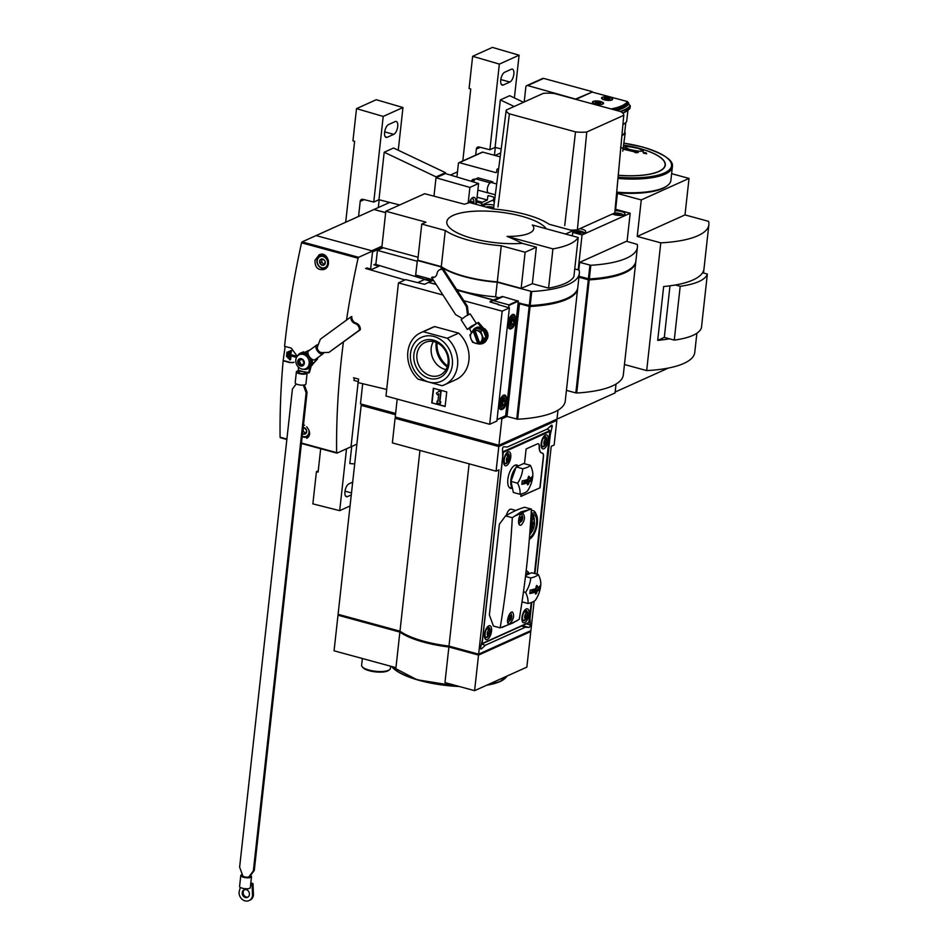<?xml version="1.0" encoding="UTF-8"?>
<svg xmlns="http://www.w3.org/2000/svg" width="948" height="948" viewBox="0 0 948 948"><rect width="100%" height="100%" fill="white"/><g stroke="black" fill="none" stroke-linecap="round" stroke-linejoin="round"><path stroke-width="1.42" d="M339.301 614.624L337.998 615.216L399.878 632.079A59.558 18.154 6.3 0 0 448.89 646.998L444.956 682.584L474.604 690.665L526.863 667.119L530.785 631.534L529.588 631.214M399.878 632.079L395.956 667.665L334.063 650.802L337.998 615.216M441.021 269.185L441.258 266.981A58.788 17.929 6.3 0 0 497.238 282.243L495.626 296.843L498.399 297.601M518.141 302.981L530.181 305.552A86.742 26.449 6.3 0 0 577.806 287.422L579.358 273.38A86.742 26.449 6.3 0 0 579.086 270.168L574.749 268.829M497.238 282.243L531.733 291.498A86.742 26.449 6.3 0 0 579.358 273.38M516.731 419.135L529.185 306.37L519.457 303.716L507.002 416.48L517.632 419.229A86.742 26.449 6.3 0 0 565.245 401.111L577.699 288.334A86.742 26.449 6.3 0 0 577.735 287.884M529.185 306.37L530.074 306.465A86.742 26.449 6.3 0 0 577.699 288.334M381.973 246.184L371.794 250.77L316.087 235.578L373.962 209.508L385.67 212.696M343.401 342.086A443.356 193.759 105.2 0 0 336.623 452.611L337.002 453.097L351.009 446.792L358.214 381.582L351.009 446.792L356.886 444.15M372.623 250.995L358.617 257.299L302.08 241.894L316.087 235.578L372.623 250.995L370.632 269.042L372.528 251.907L382.317 247.487M397.2 399.084L395.221 416.99L498.932 445.264L501.859 418.803L506.813 416.563L519.492 303.348M415.449 276.555L417.393 260.475L441.258 266.981M362.693 383.691L360.465 403.86L395.612 413.447M383.276 247.76L377.411 250.402L417.227 261.245L415.686 275.121M377.411 250.402L375.858 264.433M532.349 283.689L521.151 288.382L525.133 252.251L536.378 247.191L532.349 283.689L548.596 288.121A79.028 24.091 6.3 0 0 573.884 276.721L578.209 237.486L532.349 224.984A36.522 11.139 6.3 0 1 529.162 233.267A36.522 11.139 6.3 0 1 507.062 236.384L552.921 248.886A79.028 24.091 6.3 0 0 578.209 237.486M498.932 445.264L556.997 419.099L557.981 410.2L556.997 419.099L615.062 392.946L616.046 384.047L615.157 392.034L668.376 368.061M519.99 302.922L519.457 303.716M415.591 275.157L426.967 278.262L426.162 279.98M500.189 418.352L501.859 418.803M463.833 300.706L502.167 311.157L509.384 307.91L496.894 421.042L489.678 424.289L385.966 396.015L398.456 282.883L405.673 279.636L424.562 284.305L428.697 282.326L436.08 284.329M493.244 299.923L456.936 290.017M415.781 275.074L433.153 279.814M495.626 296.843A58.788 17.929 -173.7 0 1 456.533 289.389M572.331 235.886L572.9 230.731L549.034 224.226A58.788 17.929 6.3 0 0 493.055 208.975L469.521 202.552L464.473 204.223L424.692 193.724L385.824 211.226L425.972 222.176L421.765 224.072L445.287 230.494A58.788 17.929 6.3 0 0 501.267 245.745L525.133 252.251M418.104 257.252L381.843 247.357L385.824 211.226M445.287 230.494L441.306 266.625L417.772 260.202L421.765 224.072M441.306 266.625A58.788 17.929 6.3 0 0 497.285 281.876L501.267 245.745M497.285 281.876L521.151 288.382M546.273 228.788A50.671 15.452 6.3 0 0 481.086 211.025A50.671 15.452 6.3 0 0 451.212 229.132A50.671 15.452 6.3 0 0 522.253 243.34L536.378 247.191M572.9 230.731L565.565 234.038M519.303 303.431L518.129 303.111M428.697 282.326L433.011 280.383L426.316 278.558M522.253 243.34A216.263 183 -114.3 0 0 507.062 236.384M505.154 416.113L506.813 416.563M548.596 288.121L552.921 248.886M447.527 365.952A23.25 19.671 65.7 0 1 437.099 342.809M396.572 417.357L396.477 418.246L498.518 446.058L555.528 419.763M362.657 404.464L362.563 405.341L395.517 414.323M362.634 404.701L361.164 405.365L395.47 414.714M395.079 418.269L392.365 442.906L496.077 471.18L498.79 446.544L395.079 418.269L396.548 417.606M498.79 446.544L556.855 420.379L555.504 420.011M498.518 446.058L498.612 445.181M419.94 450.419L399.985 631.167A59.558 18.154 6.3 0 0 448.985 646.086L478.633 654.167L530.892 630.621L534.139 601.222M469.118 463.821L448.985 646.086M537.113 574.192L551.238 446.318L554.142 445.015L556.855 420.379M496.077 471.18L498.98 469.864L478.633 654.167M534.956 573.599L550.302 434.646L552.103 426.92A1.73 0.758 105.2 0 0 551.795 425.178A1.73 0.758 105.2 0 0 551.298 425.368L547.34 429.006L507.299 447.041L503.779 446.781A1.73 0.758 105.2 0 0 502.523 449.257L502.724 456.083L482.461 639.568L480.66 647.306A1.73 0.758 105.2 0 0 480.968 649.036A1.73 0.758 105.2 0 0 481.466 648.847L485.423 645.209L525.465 627.173L528.984 627.446A1.73 0.758 105.2 0 0 530.24 624.969L530.039 618.132L531.781 602.371M361.164 405.365L338.092 614.304L399.985 631.167M479.818 653.634L528.036 631.913M404.049 633.702A57.828 17.633 6.3 0 0 451.461 646.761M339.313 614.636L339.242 615.311L401.751 632.352M448.89 646.998L478.527 655.08L530.785 631.534M480.683 653.871L480.755 653.208M478.527 655.08L474.604 690.665M481.406 644.119L485.423 645.209M521.483 626.083L525.465 627.173M530.24 305.54L530.157 306.287A86.256 26.295 6.3 0 0 575.922 291.925M530.157 306.287L519.919 303.502M390.6 666.207L390.351 668.47A14.457 4.408 -173.7 0 1 389.438 669.786A14.457 4.408 -173.7 0 1 375.503 671.267A14.457 4.408 -173.7 0 1 362.219 666.788A14.457 4.408 -173.7 0 1 361.615 665.295L362.361 658.516M389.438 669.786L388.443 670.509A13.497 4.112 -173.7 0 1 375.432 671.883A13.497 4.112 -173.7 0 1 363.037 667.7L362.219 666.788M508.886 307.768L508.863 304.865L493.837 300.765A2.891 2.441 -114.3 0 0 492.747 300.729L490.057 301.985L498.423 304.272L498.352 304.901M497.036 419.691L505.699 415.686L518.343 301.18L503.021 296.629A2.891 2.441 -114.3 0 0 501.93 296.594L490.128 301.322M506.173 396.643A7.513 3.282 105.2 0 0 504.786 395.079A7.513 3.282 105.2 0 0 499.643 401.478A7.513 3.282 105.2 0 0 500.828 409.595A7.513 3.282 105.2 0 0 502.819 408.944M515.072 315.992A7.513 3.282 105.2 0 0 513.697 314.428A7.513 3.282 105.2 0 0 508.543 320.815A7.513 3.282 105.2 0 0 509.74 328.932A7.513 3.282 105.2 0 0 511.719 328.292M513.721 319.393L514.148 321.372L513.212 323.955L511.861 324.56M514.551 321.372A3.081 1.351 105.2 0 0 513.129 319.275A3.081 1.351 105.2 0 0 511.754 321.692A3.081 1.351 105.2 0 0 511.707 324.477A3.081 1.351 105.2 0 0 513.283 324.548A3.081 1.351 105.2 0 0 514.551 321.372M515.392 320.993A4.823 2.109 105.2 0 0 512.323 318.623A4.823 2.109 105.2 0 0 511.446 326.527A4.823 2.109 105.2 0 0 515.392 320.993M504.81 400.044L505.237 402.023L504.312 404.606L502.961 405.211M505.651 402.023A3.081 1.351 105.2 0 0 504.229 399.926A3.081 1.351 105.2 0 0 502.843 402.343A3.081 1.351 105.2 0 0 502.807 405.128A3.081 1.351 105.2 0 0 504.372 405.199A3.081 1.351 105.2 0 0 505.651 402.023M506.493 401.644A4.823 2.109 105.2 0 0 503.412 399.274A4.823 2.109 105.2 0 0 502.547 407.178A4.823 2.109 105.2 0 0 506.493 401.644M511.529 323.493L513.212 323.955M512.062 320.803L514.148 321.372M502.618 404.144L504.312 404.606M503.163 401.454L505.237 402.023M386.689 389.45L358.214 382.625L358.605 379.093L353.533 377.754M424.763 279.589L430.925 281.319M417.926 282.504L424.514 279.53M365.596 268.45L404.997 279.933M424.775 279.411L375.064 264.184M373.844 264.729L378.844 266.234L371.817 269.398L366.817 267.905M436.104 176.885L384.201 152.225L393.562 148.007L445.465 172.666L436.104 176.885L433.994 195.916L436.009 177.762L469.888 187.42L468.146 203.18M476.287 204.401L478.586 183.497L445.37 173.543L436.009 177.762M475.683 204.235A7.714 3.365 105.2 0 0 475.849 203.109A7.714 3.365 105.2 0 0 474.13 197.362A7.714 3.365 105.2 0 0 469.236 202.682M469.888 187.42L478.586 183.497M358.557 216.44L360.216 201.403A2.891 2.441 -114.3 0 1 362.989 199.329L373.761 202.066L383.217 116.426L356.507 108.629L352.952 140.837L354.623 141.288L345.688 222.247M320.685 448.712L318.101 472.116L316.431 471.666L312.864 503.874L339.692 510.652L346.518 448.819M351.72 446.472L349.824 463.548L354.694 463.939M373.761 202.066L378.951 199.72L399.724 204.969M445.465 172.666L445.37 173.543M398.255 150.246L402.971 107.527L376.261 99.718L356.507 108.629M378.323 207.541L379.176 199.779M316.431 471.666L318.244 470.848M339.692 510.652L350.049 505.983M352.692 482.141L348.923 483.836A6.743 2.951 -74.8 0 0 345.108 490.578A6.743 2.951 -74.8 0 0 346.447 496.728A6.743 2.951 -74.8 0 0 347.513 496.61L351.281 494.903M393.74 134.355A6.743 2.951 -74.8 0 0 397.556 127.613A6.743 2.951 -74.8 0 0 396.217 121.463A6.743 2.951 -74.8 0 0 395.15 121.581L388.597 124.532A6.743 2.951 -74.8 0 0 384.781 131.274A6.743 2.951 -74.8 0 0 386.109 137.424A6.743 2.951 -74.8 0 0 387.187 137.306L393.74 134.355L384.675 131.879M384.201 152.225L378.951 199.72M383.217 116.426L402.971 107.527M470.066 202.706A3.342 1.458 -74.8 0 1 471.014 201.474A3.342 1.458 -74.8 0 1 471.274 201.32L472.507 202.268A3.342 1.458 -74.8 0 1 472.578 203.393M471.274 201.32A3.342 1.458 -74.8 0 1 472.507 202.268L470.694 201.77M471.085 199.092A5.972 2.607 -74.8 0 1 471.559 198.819A5.972 2.607 -74.8 0 1 473.526 199.767A5.972 2.607 -74.8 0 1 473.763 203.713M472.282 197.883A6.743 2.951 -74.8 0 1 473.194 198.985A6.743 2.951 -74.8 0 1 473.348 199.424M314.985 260.297C314.878 267.478 317.959 270.524 324.228 269.422C332.511 266.246 327.392 250.687 319.168 254.799L314.985 260.297M306.773 438.367C310.6 435.535 310.565 431.684 306.654 426.813M293.785 362.361L289.839 362.61L283.144 360.785A443.356 193.759 105.2 0 0 280.087 437.194L286.853 439.434M358.617 257.299L358.083 258.212A443.356 193.759 105.2 0 0 346.506 320.104M302.08 241.894L301.547 242.795A443.356 193.759 105.2 0 0 284.566 346.281L291.249 348.106L297.245 356.306M285.158 346.447L283.144 360.785M301.523 365.644A1.351 1.138 -114.3 0 0 299.817 365.181A0.77 0.652 -114.3 0 1 298.976 365.087A3.851 3.259 65.7 0 1 297.66 361.472A0.77 0.652 -114.3 0 0 298.087 362.326A1.351 1.138 -114.3 0 1 298.762 364.162A0.77 0.652 -114.3 0 0 298.976 365.087A3.851 3.259 65.7 0 0 302.329 365.999A0.77 0.652 -114.3 0 0 302.72 365.241A1.351 1.138 -114.3 0 1 303.751 363.866A0.77 0.652 -114.3 0 0 303.905 362.444A1.351 1.138 -114.3 0 1 303.242 360.607A0.77 0.652 -114.3 0 0 302.187 359.588A1.351 1.138 -114.3 0 1 300.48 359.126A0.77 0.652 -114.3 0 0 299.272 359.529A1.351 1.138 -114.3 0 1 298.253 360.904A0.77 0.652 -114.3 0 0 297.66 361.472A3.851 3.259 65.7 0 1 299.675 358.771A3.851 3.259 65.7 0 1 303.016 359.683A3.851 3.259 65.7 0 1 304.344 363.297A3.851 3.259 65.7 0 1 302.329 365.999A0.77 0.652 -114.3 0 1 301.523 365.644L302.708 365.11M354.256 377.944L353.983 380.432L358.32 381.617M320.388 255.64A7.714 6.529 65.7 0 1 321.372 254.265M308.467 437.075A7.714 6.529 65.7 0 1 306.962 436.886A6.743 5.712 65.7 0 1 302.187 436.613M302.495 352.383A8.674 7.335 65.7 0 1 303.396 351.803M313.16 363.688A7.513 6.363 65.7 0 1 311.24 365.916M295.812 359.885A7.714 6.529 65.7 0 1 295.883 359.363A7.714 6.529 65.7 0 1 299.331 354.682A7.714 6.529 65.7 0 1 308.444 359.031A7.714 6.529 65.7 0 1 305.671 368.736A7.714 6.529 65.7 0 1 299.876 368.215C296.878 366.129 295.515 363.368 295.8 359.92L295.883 359.363M299.331 354.682L300.741 354.042A7.714 6.529 65.7 0 1 309.854 358.391A7.714 6.529 65.7 0 1 307.069 368.108L305.671 368.736M298.146 355.405A8.283 7.015 65.7 0 1 309.024 356.104M309.818 357.266A8.283 7.015 65.7 0 1 310.434 365.466A8.283 7.015 65.7 0 1 304.332 369.151M297.388 356.128A8.674 7.335 65.7 0 1 300.528 353.083A8.674 7.335 65.7 0 1 308.301 354.599M311.015 358.522A8.674 7.335 65.7 0 1 307.65 368.902A8.674 7.335 65.7 0 1 303.301 369.234M300.812 352.964A8.674 7.335 65.7 0 1 301.085 352.834A8.674 7.335 65.7 0 1 308.053 353.699M311.868 359.174A8.674 7.335 65.7 0 1 308.219 368.642A8.674 7.335 65.7 0 1 307.934 368.76M302.732 364.755A1.351 1.138 -114.3 0 0 301.215 364.542M299.118 360.607A0.77 0.652 -114.3 0 0 299.497 361.686A1.351 1.138 -114.3 0 1 300.172 363.534A0.77 0.652 -114.3 0 0 300.883 364.66M299.651 360.264A1.351 1.138 -114.3 0 0 300.67 359.375M283.594 360.584L290.289 362.409A7.714 6.529 -114.3 0 0 294.01 362.243M296.013 356.448L295.93 357.266A443.356 193.759 -74.8 0 1 296.013 356.448L290.55 354.967A443.356 193.759 -74.8 0 1 290.965 350.831L290.218 350.63A443.356 193.759 105.2 0 0 289.33 359.695L290.598 359.671L291 355.927M290.965 350.831L290.218 350.63M290.55 354.967L291.605 350.547M296.594 356.187L291.143 354.706M295.93 357.266L290.479 355.784A443.356 193.759 -74.8 0 0 290.088 359.908M288.69 358.32A443.356 193.759 -74.8 0 1 289.341 351.601L288.595 351.4A443.356 193.759 105.2 0 0 287.931 358.107L289.223 358.071L289.958 351.329M289.341 351.601L288.595 351.4M287.28 356.815A443.356 193.759 -74.8 0 1 287.73 352.289L286.971 352.075A443.356 193.759 105.2 0 0 286.533 356.614L287.837 356.566L288.334 352.004M287.73 352.289L286.971 352.075M355.121 323.541A5.783 4.894 -114.3 0 1 359.387 330.153L328.885 352.431L322.557 352.549A5.783 4.894 -114.3 0 0 321.325 352.751L321.135 352.455A3.472 1.825 -126.1 0 1 318.125 350.215A3.472 1.825 -126.1 0 1 317.544 346.885L317.355 346.589A5.783 4.894 -114.3 0 0 317.971 345.451L320.353 339.206L350.855 316.928A5.783 4.894 -114.3 0 0 355.121 323.541L356.057 323.114A5.783 4.894 -114.3 0 1 351.791 316.502L350.855 316.928M298.288 366.971L298.43 370.312L303.443 371.687A3.472 1.055 6.3 0 0 298.312 372.066A3.472 1.055 6.3 0 0 300.374 373.287A3.472 1.055 6.3 0 0 304.178 373.441A3.472 1.055 6.3 0 0 305.209 372.825A3.472 1.055 6.3 0 0 303.443 371.687L309.404 372.635L311.3 365.691L317.604 358.925L317.082 358.131M311.785 364.589L317.604 358.925M316.668 359.351L316.265 358.735M310.28 349.741L304.687 352.348M323.695 352.526A5.392 2.832 -126.1 0 1 322.995 353.817L315.044 359.624A5.392 2.832 -126.1 0 1 309.569 356.934A5.392 2.832 -126.1 0 1 308.669 350.914A5.392 2.832 -126.1 0 1 308.941 350.748M322.995 353.817A5.392 2.832 -126.1 0 1 317.521 351.127A5.392 2.832 -126.1 0 1 316.62 345.108A5.392 2.832 -126.1 0 1 316.893 344.942A5.392 2.832 -126.1 0 1 318.196 344.847M328.885 352.431L360.323 329.726A5.783 4.894 -114.3 0 0 356.057 323.114M359.387 330.153L360.323 329.726M242.309 874.542A5.392 1.647 6.3 0 0 240.792 875.49A5.392 1.647 6.3 0 0 244.714 877.528A5.392 1.647 6.3 0 0 250.841 877.362A5.392 1.647 6.3 0 0 251.516 876.675A5.392 1.647 6.3 0 0 250.497 875.537M240.792 875.49L239.583 886.439A5.392 1.647 6.3 0 0 243.506 888.477A5.392 1.647 6.3 0 0 249.632 888.312A5.392 1.647 6.3 0 0 250.308 887.624L251.516 876.675M303.384 385.078A5.783 4.894 -114.3 0 0 303.621 385.883L306.133 392.745L253.353 870.892L249.514 876.023A5.783 4.894 -114.3 0 0 248.886 877.161L248.577 877.078A3.472 1.055 6.3 0 1 244.774 876.912A3.472 1.055 6.3 0 1 242.712 875.703A3.472 1.055 6.3 0 1 242.795 875.502L242.498 875.419A5.783 4.894 -114.3 0 0 242.143 874.02L239.631 867.159L292.422 389L296.214 383.94M304.391 384.935A5.783 4.894 -114.3 0 0 304.557 385.457L307.069 392.318L254.289 870.465L250.45 875.608A5.783 4.894 -114.3 0 0 249.822 876.746L248.886 877.161M312.224 362.16L312.283 362.136A7.714 6.529 -114.3 0 0 312.105 359.328M308.467 373.05L310.008 367.433M299.852 370.704A5.392 1.647 6.3 0 0 296.392 371.853A5.392 1.647 6.3 0 0 300.315 373.891A5.392 1.647 6.3 0 0 306.441 373.725A5.392 1.647 6.3 0 0 307.128 373.038A5.392 1.647 6.3 0 0 307.034 372.659M296.392 371.853L295.183 382.802A5.392 1.647 6.3 0 0 299.106 384.841A5.392 1.647 6.3 0 0 305.232 384.675A5.392 1.647 6.3 0 0 305.92 383.987L307.128 373.038M253.353 870.892L254.289 870.465M306.133 392.745L307.069 392.318M240.33 887.411L239.133 891.748A7.714 6.529 -114.3 0 0 242.013 899.202A7.714 6.529 -114.3 0 0 248.992 900.6A7.714 6.529 -114.3 0 0 252.524 895.398L253.46 894.971L252.986 883.572L250.829 882.979M248.992 900.6L249.928 900.173A7.714 6.529 -114.3 0 0 253.46 894.971M252.524 895.398L252.049 883.986L252.986 883.572M249.419 894.545A4.147 3.508 -114.3 0 0 247.878 890.539A4.147 3.508 -114.3 0 0 244.122 889.793A4.147 3.508 -114.3 0 0 242.629 895.007A4.147 3.508 -114.3 0 0 247.535 897.353A4.147 3.508 -114.3 0 0 249.419 894.545M244.608 889.627A4.147 3.508 -114.3 0 0 243.565 894.592A4.147 3.508 -114.3 0 0 247.985 897.092M252.049 883.986L250.758 883.631M324.773 264.385L322.083 265.286L319.749 263.023L320.104 259.859L322.782 258.958L325.117 261.221L324.773 264.385A3.342 2.82 65.7 0 1 320.104 259.859A3.342 2.82 65.7 0 1 324.773 264.385M323.067 256.47A5.972 5.06 65.7 0 1 326.61 266.175A5.972 5.06 65.7 0 1 317.639 263.722A5.972 5.06 65.7 0 1 323.067 256.47M326.918 267.218A6.743 5.712 65.7 0 1 325.579 268.106A6.743 5.712 65.7 0 1 317.604 264.302A6.743 5.712 65.7 0 1 320.045 255.806A6.743 5.712 65.7 0 1 323.517 255.569A6.743 5.712 65.7 0 1 328.458 260.842M324.868 264.089A2.891 2.441 65.7 0 1 321.799 260.593L321.621 262.181L323.955 264.445L324.844 264.148M321.953 259.219L321.799 260.593A2.891 2.441 65.7 0 1 322.545 259.029M321.621 262.181L319.749 263.023M323.955 264.445L322.083 265.286M303.17 427.666A3.342 2.82 65.7 0 1 304.154 427.749L306.488 430.013L306.133 433.177L303.455 434.077A3.342 2.82 65.7 0 1 302.519 433.639M304.154 427.749A3.342 2.82 65.7 0 1 303.455 434.077L306.216 432.94M303.455 425.095A5.972 5.06 65.7 0 1 304.426 425.261A5.972 5.06 65.7 0 1 304.592 425.308M308.704 429.598A5.972 5.06 65.7 0 1 307.579 435.44A5.972 5.06 65.7 0 1 302.222 436.21M309.629 434.006A6.743 5.712 65.7 0 1 306.951 436.898L309.166 435.902M306.228 432.881A2.891 2.441 65.7 0 1 303.17 429.385L302.993 430.961L305.327 433.236M303.313 428.01L303.17 429.385A2.891 2.441 65.7 0 1 303.905 427.821M534.482 573.469L549.899 430.605A38.548 32.623 -114.3 0 0 547.269 429.029M481.466 643.834A38.548 32.623 -114.3 0 0 482.129 643.787L503.352 451.58A38.548 32.623 -114.3 0 0 502.582 451.082M482.39 643.668L528.818 622.777L531.271 602.561M531.342 510.403A15.713 6.861 -74.8 0 1 532.456 510.498A15.713 6.861 -74.8 0 1 532.788 510.616M512.086 488.22A12.051 5.261 -74.8 0 1 510.545 488.291A12.051 5.261 -74.8 0 1 508.626 475.28A12.051 5.261 -74.8 0 1 516.873 465.041A12.051 5.261 -74.8 0 1 518.177 465.895M538.168 443.735A4.799 2.097 105.2 0 1 539.199 446.615L539.376 446.662A4.799 2.097 105.2 0 0 538.251 443.759A4.799 2.097 105.2 0 0 537.492 443.842L526.116 448.973L524.481 463.714M539.376 446.662A10.511 4.586 105.2 0 0 541.818 453.026A10.511 4.586 105.2 0 0 542.244 453.097A4.799 2.097 105.2 0 1 542.434 453.12A4.799 2.097 105.2 0 1 543.5 456.699L540.076 487.77L520.879 496.42L521.139 494.003M548.205 440.322A7.228 3.164 -74.8 0 1 542.789 448.878A7.228 3.164 -74.8 0 1 541.64 441.069A7.228 3.164 -74.8 0 1 546.593 434.931A7.228 3.164 -74.8 0 1 548.205 440.322M529.008 614.221A7.228 3.164 -74.8 0 1 523.592 622.777A7.228 3.164 -74.8 0 1 522.443 614.968A7.228 3.164 -74.8 0 1 527.396 608.829A7.228 3.164 -74.8 0 1 529.008 614.221M510.747 457.197A7.228 3.164 -74.8 0 1 505.331 465.752A7.228 3.164 -74.8 0 1 504.182 457.943A7.228 3.164 -74.8 0 1 509.135 451.805A7.228 3.164 -74.8 0 1 510.747 457.197M491.538 631.095A7.228 3.164 -74.8 0 1 486.134 639.651A7.228 3.164 -74.8 0 1 484.985 631.854A7.228 3.164 -74.8 0 1 489.938 625.704A7.228 3.164 -74.8 0 1 491.538 631.095M520.89 496.29L540.076 487.77M539.91 487.722L543.334 456.652A4.799 2.097 105.2 0 0 542.351 453.108M539.199 446.615A10.511 4.586 105.2 0 0 541.652 452.978A10.511 4.586 105.2 0 0 541.735 453.002M525.867 573.303A13.782 6.02 -74.8 0 1 528.925 573.978M526.318 575.152L525.666 574.974A12.051 5.261 -74.8 0 1 527.005 574.844M526.484 570.897L526.164 570.815A15.713 6.861 -74.8 0 1 526.484 570.897A15.713 6.861 -74.8 0 1 529.174 573.682L529.245 573.836M531.153 513.804A13.782 6.02 -74.8 0 1 536.663 515.439A13.782 6.02 -74.8 0 1 537.362 523.284A13.782 6.02 -74.8 0 1 530.323 538.689A13.782 6.02 -74.8 0 1 529.328 539.293M531.058 515.404A12.051 5.261 -74.8 0 1 533.831 514.669A12.051 5.261 -74.8 0 1 536.521 523.663A12.051 5.261 -74.8 0 1 529.47 537.67M531.33 510.711A15.713 6.861 -74.8 0 1 533.131 510.688A15.713 6.861 -74.8 0 1 535.821 513.472L536.663 515.439M531.188 532.575A12.051 5.261 -74.8 0 1 529.695 534.838M532.575 514.669A12.051 5.261 -74.8 0 1 534.305 521.151M530.572 533.155A11.566 5.06 -74.8 0 1 529.731 534.352M532.065 514.835A11.566 5.06 -74.8 0 1 534.068 520.334M531.034 515.724A10.523 4.598 -74.8 0 1 532.468 518.793M529.79 533.629A7.714 3.365 105.2 0 0 534.198 525.986A7.714 3.365 105.2 0 0 532.717 518.864L531.141 520.499L530.833 519.101M532.717 518.864L530.88 518.366M530.157 528.747A2.406 1.055 105.2 0 1 530.394 529.577L530.584 532.29A6.743 2.951 105.2 0 0 531.544 531.307L531.342 528.581A2.406 1.055 105.2 0 1 532.385 525.358L534.02 523.651A6.743 2.951 105.2 0 0 533.902 522.064L532.278 523.77A2.406 1.055 105.2 0 1 531.496 524.102A2.406 1.055 105.2 0 1 530.939 523.023L530.833 521.566A6.743 2.951 105.2 0 0 530.655 521.72M534.02 523.651L532.717 523.296M531.544 531.307L530.501 531.022M532.421 528.344L532.812 526.318L532.421 528.344M532.018 522.786L532.409 520.76L532.018 522.786M507.05 461.522A2.702 1.185 -74.8 0 1 506.836 461.427L507.05 461.522A9.598 8.129 65.7 0 1 506.102 463.288A8.461 2.583 6.3 0 0 506.931 462.908A9.598 8.129 -114.3 0 0 507.879 461.155L508.14 460.835A2.702 1.185 -74.8 0 1 507.879 461.155M506.552 460.598L508.14 460.835L509.04 458.322A2.702 1.185 -74.8 0 1 508.14 460.835M507.464 456.841L507.322 456.995A2.702 1.185 -74.8 0 1 507.583 456.675L506.955 457.588M508.412 456.308A2.702 1.185 -74.8 0 1 508.638 456.403L508.412 456.308A9.598 8.129 -114.3 0 0 507.903 454.151A8.461 2.583 -173.7 0 1 507.073 454.519A9.598 8.129 65.7 0 1 507.583 456.675M507.583 456.64L508.638 456.403L507.524 456.261M506.836 461.427A2.702 1.185 -74.8 0 1 506.386 460.064A2.702 1.185 -74.8 0 1 506.422 459.507A2.702 1.185 -74.8 0 1 507.156 457.244A2.702 1.185 -74.8 0 1 507.322 456.995M508.638 456.403A2.702 1.185 -74.8 0 1 509.04 458.322L508.507 456.9L509.04 458.322M487.853 635.433A2.702 1.185 -74.8 0 1 487.627 635.326L487.853 635.433A9.598 8.129 65.7 0 1 486.905 637.186A8.461 2.583 6.3 0 0 487.734 636.807A9.598 8.129 -114.3 0 0 488.682 635.053L488.943 634.733A2.702 1.185 -74.8 0 1 488.682 635.053M487.343 634.496L488.943 634.733L489.843 632.221A2.702 1.185 -74.8 0 1 488.943 634.733M488.256 630.74L488.125 630.894A2.702 1.185 -74.8 0 1 488.386 630.574L487.758 631.498M489.215 630.207A2.702 1.185 -74.8 0 1 489.429 630.313L489.215 630.207A9.598 8.129 -114.3 0 0 488.694 628.05A8.461 2.583 -173.7 0 1 487.876 628.429A9.598 8.129 65.7 0 1 488.386 630.574M488.386 630.538L489.429 630.313L488.327 630.159M487.627 635.326A2.702 1.185 -74.8 0 1 487.189 633.963A2.702 1.185 -74.8 0 1 487.225 633.406A2.702 1.185 -74.8 0 1 487.959 631.155A2.702 1.185 -74.8 0 1 488.125 630.894M489.429 630.313A2.702 1.185 -74.8 0 1 489.843 632.221L489.31 630.799L489.843 632.221M544.508 444.648A2.702 1.185 -74.8 0 1 544.294 444.541L544.508 444.648A9.598 8.129 65.7 0 1 543.571 446.401A8.461 2.583 6.3 0 0 544.389 446.034A9.598 8.129 -114.3 0 0 545.337 444.28L545.61 443.96A2.702 1.185 -74.8 0 1 545.337 444.28M544.01 443.711L545.61 443.96L546.498 441.448A2.702 1.185 -74.8 0 1 545.61 443.96M544.922 439.967L544.78 440.121A2.702 1.185 -74.8 0 1 545.053 439.801L544.413 440.713M545.87 439.422A2.702 1.185 -74.8 0 1 546.095 439.528L545.87 439.422A9.598 8.129 -114.3 0 0 545.361 437.277A8.461 2.583 -173.7 0 1 544.531 437.644A9.598 8.129 65.7 0 1 545.053 439.801M545.041 439.765L546.095 439.528L544.981 439.386M544.294 444.541A2.702 1.185 -74.8 0 1 543.856 443.178A2.702 1.185 -74.8 0 1 543.879 442.633A2.702 1.185 -74.8 0 1 544.614 440.37A2.702 1.185 -74.8 0 1 544.78 440.121M546.095 439.528A2.702 1.185 -74.8 0 1 546.498 441.448L545.965 440.014L546.498 441.448M525.311 618.546A2.702 1.185 -74.8 0 1 525.097 618.452L525.311 618.546A9.598 8.129 65.7 0 1 524.374 620.3A8.461 2.583 6.3 0 0 525.192 619.933A9.598 8.129 -114.3 0 0 526.14 618.179L526.401 617.859A2.702 1.185 -74.8 0 1 526.14 618.179M524.813 617.622L526.401 617.859L527.301 615.347A2.702 1.185 -74.8 0 1 526.401 617.859M525.725 613.866L525.583 614.02A2.702 1.185 -74.8 0 1 525.856 613.7L525.216 614.612M526.673 613.332A2.702 1.185 -74.8 0 1 526.898 613.427L526.673 613.332A9.598 8.129 -114.3 0 0 526.164 611.176A8.461 2.583 -173.7 0 1 525.334 611.543A9.598 8.129 65.7 0 1 525.856 613.7M525.844 613.664L526.898 613.427L525.784 613.285M525.097 618.452A2.702 1.185 -74.8 0 1 524.659 617.089A2.702 1.185 -74.8 0 1 524.682 616.532A2.702 1.185 -74.8 0 1 525.417 614.268A2.702 1.185 -74.8 0 1 525.583 614.02M526.898 613.427A2.702 1.185 -74.8 0 1 527.301 615.347L526.768 613.913L527.301 615.347M521.163 525.133C524.86 520.808 525.429 516.838 522.869 513.188C519.468 511.861 516.636 524.659 520.168 525.228L521.163 525.133M519.255 619.269L512.465 623.192L500.153 627.872L493.434 626.047L489.369 614.944L499.383 524.185L505.592 515.878C513.117 511.47 519.48 508.602 524.694 507.275L531.413 509.112A963.82 815.576 -114.3 0 1 519.255 619.269M500.153 627.872A963.82 815.576 65.7 0 0 512.311 517.715L521.151 511.813L531.413 509.112M509.68 623.689C513.65 619.447 514.598 615.572 512.513 612.064C509.408 610.808 505.414 623.298 508.732 623.796L509.68 623.689M515.878 510.474L511.209 509.206A6.944 3.034 105.2 0 0 506.362 515.428M512.311 517.715L505.592 515.878M518.864 519.599L521.661 521.056A2.702 1.185 -74.8 0 0 522.443 519.267L520.108 518.876M520.31 518.236L522.561 518.84A3.946 1.73 -74.8 0 0 522.715 517.454L521.649 517.869L522.158 516.636A2.702 1.185 -74.8 0 1 522.597 517.881L522.715 517.454M520.618 517.584L521.649 517.869M521.519 516.779L522.158 516.636L521.519 516.779M522.158 516.636A2.702 1.185 -74.8 0 0 521.317 516.707A2.702 1.185 -74.8 0 0 520.843 517.217A2.702 1.185 -74.8 0 0 520.073 519.018L518.935 519.16A3.946 1.73 -74.8 0 0 518.781 520.547L519.919 520.405L518.829 519.848M520.096 521.246L520.357 521.649A2.702 1.185 -74.8 0 1 520.085 521.258A2.702 1.185 -74.8 0 1 519.919 520.405M520.381 521.329L520.357 521.649A2.702 1.185 -74.8 0 0 520.973 521.696A2.702 1.185 -74.8 0 0 521.661 521.056L520.381 521.329L521.661 521.056M521.542 520.334L521.507 519.255M522.549 519.03L519.077 523.758A5.392 2.358 -74.8 0 1 519.018 523.794A5.392 2.358 -74.8 0 1 518.912 523.829M521.329 513.626A5.392 2.358 -74.8 0 1 521.732 514.053L522.715 517.537M507.962 618.321L510.771 619.779A2.702 1.185 -74.8 0 0 511.541 617.978L509.206 617.598M509.42 616.947L511.659 617.563A3.946 1.73 -74.8 0 0 511.813 616.176L510.759 616.591L511.256 615.347A2.702 1.185 -74.8 0 1 511.695 616.591L511.813 616.176M509.716 616.307L510.759 616.591M510.616 615.501L511.256 615.347L510.616 615.501M511.256 615.347A2.702 1.185 -74.8 0 0 510.427 615.43A2.702 1.185 -74.8 0 0 509.941 615.939A2.702 1.185 -74.8 0 0 509.171 617.729L508.033 617.871A3.946 1.73 -74.8 0 0 507.891 619.269L509.017 619.115L507.927 618.57M509.195 619.968L509.455 620.371A2.702 1.185 -74.8 0 1 509.183 619.98A2.702 1.185 -74.8 0 1 509.017 619.115M509.479 620.039L509.455 620.371A2.702 1.185 -74.8 0 0 510.071 620.419A2.702 1.185 -74.8 0 0 510.771 619.779L509.479 620.039L510.771 619.779M510.64 619.044L510.605 617.978M511.659 617.74L508.175 622.481A5.392 2.358 -74.8 0 1 508.116 622.516A5.392 2.358 -74.8 0 1 507.725 622.635M510.782 612.692A5.392 2.358 -74.8 0 1 510.83 612.764L511.813 616.259M521.827 484.321A32.718 9.978 6.3 0 0 527.526 482.793A32.73 27.516 64.2 0 1 527.372 483.693A32.659 19.718 36.9 0 1 527.491 484.843L528.332 484.464A32.659 29.068 -56.5 0 0 528.948 482.982A32.73 27.859 -112.7 0 0 529.126 482.082A32.718 9.978 6.3 0 0 531.947 479.771A31.071 26.295 -114.3 0 0 532.326 476.299A32.718 9.978 -173.7 0 1 529.505 478.61A32.73 27.516 -115.8 0 0 529.541 477.685A32.659 19.718 -143.1 0 0 529.209 476.477L528.368 476.856A32.659 29.068 123.5 0 1 527.965 478.396A32.73 27.859 67.3 0 1 527.918 479.333A32.718 9.978 -173.7 0 1 522.218 480.861A31.071 26.295 65.7 0 1 522.064 482.603A31.071 26.295 65.7 0 1 521.827 484.321M517.608 483.207A29.862 17.337 35.5 0 1 519.978 494.275A29.862 9.101 6.3 0 0 527.55 490.863A29.862 26.437 -52.4 0 0 532.444 478.61A29.862 26.437 -52.4 0 0 532.752 476.382A29.862 17.337 -144.5 0 0 532.8 475.908A29.862 17.337 -144.5 0 0 530.37 465.314A29.862 9.101 -173.7 0 1 522.798 468.727A29.862 26.437 127.6 0 1 517.608 483.207L510.996 481.406L516.186 466.926L523.758 463.513L530.37 465.314M528.368 476.856L529.209 476.477L528.617 476.311M527.432 484.215L528.332 484.464L527.491 484.843M528.012 478.207L529.505 478.61M528.249 477.33L529.541 477.685M529.126 482.082L525.393 480.873L525.263 481.975L528.948 482.982M527.526 482.793L524.114 481.833L524.137 480.47M523.983 481.643L525.287 481.999M519.978 494.275L513.366 492.474L510.996 481.406M512.406 487.995A11.566 5.06 -74.8 0 1 511.055 478.527A11.566 5.06 -74.8 0 1 515.866 467.802M516.186 466.926L522.798 468.727M528.309 478.29L528.214 479.984L526.887 481.288M526.555 479.806L525.962 480.6L527.444 481.015M525.263 482.176L521.933 483.681M531.354 477.389L531.117 479.546L531.947 479.771M531.117 479.546L526.863 481.466M529.802 593.531A32.718 9.978 6.3 0 0 535.501 592.002A32.73 27.516 64.2 0 1 535.347 592.903A32.659 19.718 36.9 0 1 535.454 594.052L536.295 593.673A32.659 29.068 -56.5 0 0 536.924 592.192A32.73 27.859 -112.7 0 0 537.089 591.291A32.718 9.978 6.3 0 0 539.91 588.981A31.071 26.295 -114.3 0 0 540.289 585.509A32.718 9.978 -173.7 0 1 537.469 587.819A32.73 27.516 -115.8 0 0 537.504 586.883A32.659 19.718 -143.1 0 0 537.184 585.686L536.331 586.065A32.659 29.068 123.5 0 1 535.928 587.594A32.73 27.859 67.3 0 1 535.881 588.542A32.718 9.978 -173.7 0 1 530.181 590.059A31.071 26.295 65.7 0 1 530.039 591.813A31.071 26.295 65.7 0 1 529.802 593.531M525.571 592.417A29.862 17.337 35.5 0 1 527.953 603.485A29.862 9.101 6.3 0 0 535.513 600.072A29.862 26.437 -52.4 0 0 540.407 587.807A29.862 26.437 -52.4 0 0 540.716 585.591A29.862 17.337 -144.5 0 0 540.763 585.117A29.862 17.337 -144.5 0 0 538.334 574.524A29.862 9.101 -173.7 0 1 530.773 577.936A29.862 26.437 127.6 0 1 525.571 592.417L523.474 591.836M536.331 586.065L537.184 585.686L536.58 585.52M535.407 593.424L536.295 593.673L535.454 594.052M535.987 587.416L537.469 587.819M536.224 586.539L537.504 586.883M537.089 591.291L533.357 590.083L533.226 591.185L536.924 592.192M535.501 592.002L532.077 591.042L532.101 589.668M531.958 590.853L533.25 591.208M525.607 575.472L531.721 572.722L538.334 574.524M525.476 576.491L530.773 577.936M522.028 601.861L527.953 603.485M536.284 587.499L536.177 589.194L534.85 590.486M534.518 589.016L533.925 589.81L535.419 590.213M533.238 591.386L529.896 592.891M539.329 586.587L539.092 588.755L539.91 588.981M539.092 588.755L534.826 590.675M498.375 304.64L509.384 307.91M398.456 282.883L442.965 295.018M492.048 302.531L498.399 304.438M428.674 282.457L436.175 284.495M457.043 290.183L493.055 300.006M487.651 333.992A7.228 6.115 65.7 0 1 487.793 335.142L488.042 335.165A7.513 6.363 65.7 0 1 488.007 336.433L487.438 336.682M487.734 336.552A7.228 6.115 65.7 0 1 487.533 337.524L487.77 337.642A7.513 6.363 65.7 0 1 487.343 338.756L486.94 338.946A7.228 6.115 65.7 0 0 486.94 338.934M484.001 328.778L484.452 328.577A7.513 6.363 65.7 0 1 485.423 329.383L485.269 329.584A7.228 6.115 65.7 0 1 486.051 330.449M485.625 330.639L486.277 330.342A7.513 6.363 65.7 0 1 486.988 331.445L486.774 331.563A7.228 6.115 65.7 0 1 487.296 332.712L487.521 332.63A7.513 6.363 65.7 0 1 487.876 333.886L487.284 334.158M489.678 424.289L502.167 311.157M458.69 333.139L434.682 326.586A28.63 24.221 -114.3 0 0 432.312 327.487L420.936 332.618A28.63 24.221 -114.3 0 0 418.068 379.164L442.088 385.706A28.63 24.221 -114.3 0 0 444.458 384.805A28.63 24.221 -114.3 0 0 447.326 338.258L458.69 333.139A28.63 24.221 -114.3 0 1 455.822 379.686L444.458 384.805M446.733 391.903L433.355 388.253L431.743 402.853L445.122 406.502L446.733 391.903M436.199 342.406A23.131 19.576 -114.3 0 0 447.231 366.888M434.682 326.586L423.306 331.717A28.63 24.221 -114.3 0 0 420.936 332.618M423.519 336.564A24.091 20.394 -114.3 0 0 410.851 361.425A24.091 20.394 -114.3 0 0 432.442 382.719A24.091 20.394 -114.3 0 0 452.338 364.98A24.091 20.394 -114.3 0 0 423.519 336.564M423.306 331.717L447.326 338.258M448.949 364.056A20.192 17.088 -114.3 0 0 424.491 340.332A20.192 17.088 -114.3 0 0 420.829 373.453A20.192 17.088 -114.3 0 0 448.949 364.056M445.145 406.277L431.743 402.853M439.054 391.228L441.057 391.536L439.943 401.573L440.784 401.798L439.611 401.715L440.725 391.678L439.054 391.228L436.4 393.159L437.443 394.771L438.77 393.799L437.94 401.265L437.111 401.028L436.909 402.853L440.251 403.765L440.453 401.94M438.758 393.906L437.443 394.771M437.111 401.028L437.964 401.028M440.784 401.798L440.251 403.765M432.063 402.71L433.651 388.336M433.343 341.553A17.953 15.192 -114.3 0 0 445.975 369.601M448.096 363.037A17.953 15.192 -114.3 0 0 441.389 345.688A17.953 15.192 -114.3 0 0 425.142 342.418A17.953 15.192 -114.3 0 0 418.661 365.039A17.953 15.192 -114.3 0 0 439.896 375.159A17.953 15.192 -114.3 0 0 448.096 363.037M484.772 329.667L485.423 329.383M486.383 331.705L486.988 331.445M486.928 332.902L487.521 332.63M473.206 330.485A8.188 6.932 65.7 0 1 485.198 332.203A8.188 6.932 65.7 0 1 480.352 343.674M479.901 343.674A8.188 6.932 65.7 0 1 478.776 343.543M479.344 344.124L481.868 342.998L485.945 337.524L483.279 330.224L476.512 328.375L474 329.513L480.755 331.35L483.433 338.661L479.19 344.1L480.257 343.638M472.531 331.255A8.579 7.264 65.7 0 1 475.849 327.783A8.579 7.264 65.7 0 1 485.992 332.618A8.579 7.264 65.7 0 1 482.899 343.425A8.579 7.264 65.7 0 1 479.747 343.946M479.57 343.923A8.579 7.264 65.7 0 1 478.42 343.709M476.062 327.688A8.579 7.264 65.7 0 1 476.275 327.593A8.579 7.264 65.7 0 1 486.419 332.428A8.579 7.264 65.7 0 1 483.326 343.235A8.579 7.264 65.7 0 1 483.113 343.318M485.945 337.524L483.433 338.661M483.279 330.224L480.755 331.35M479.024 343.437L478.029 343.887L472.59 342.287L470.955 338.756L469.912 334.976L474.13 330.07L479.024 343.437L480.044 343.709M474.711 329.288L474.13 330.07M477.081 330.568A6.743 5.712 65.7 0 1 481.797 335.142A6.743 5.712 65.7 0 1 481.098 341.529A6.743 5.712 65.7 0 1 479.593 342.88L475.031 330.402A6.743 5.712 65.7 0 1 477.081 330.568M475.671 343.342A6.743 5.712 65.7 0 1 470.955 338.756A6.743 5.712 65.7 0 1 471.666 332.381A6.743 5.712 65.7 0 1 473.171 331.03L477.733 343.496A6.743 5.712 65.7 0 1 475.671 343.342M469.106 328.375L474.782 324.607L469.106 328.375M481.714 327.653L477.531 322.83L469.58 328.636L471.44 332.665M487.094 338.353A7.714 6.529 -114.3 0 0 486.04 331.113L478.467 322.403L477.531 322.83M476.394 323.659L471.594 326.065L467.328 329.418L470.718 327.807M476.406 323.564L470.161 313.895L465.35 316.395L461.095 319.749L467.328 329.418M462.269 318.552A5.783 4.894 -114.3 0 0 461.522 318.042L455.585 314.57L431.636 277.456A5.783 4.894 -114.3 0 0 434.445 277.207A5.783 4.894 -114.3 0 0 437.064 273.486A5.783 4.894 -114.3 0 1 439.694 269.765L440.63 269.339A5.783 4.894 -114.3 0 1 443.439 269.09L467.388 306.216L468.288 313.35A5.783 4.894 -114.3 0 0 468.537 314.499M439.694 269.765A5.783 4.894 -114.3 0 1 442.503 269.516L466.452 306.631L467.352 313.776A5.783 4.894 -114.3 0 0 467.625 315.009M431.636 277.456L432.572 277.029A5.783 4.894 -114.3 0 0 434.907 276.97M442.503 269.516L443.439 269.09M466.452 306.631L467.388 306.216M385.682 212.565L374.14 209.555M476.548 201.983L481.75 203.405L482.319 202.279L487.367 200.004L487.77 196.355L489.073 195.762M481.75 203.405L481.548 205.218M498.601 169.23L497.854 169.028A0.96 0.818 -114.3 0 0 496.918 169.704L496.681 171.896A0.96 0.818 -114.3 0 1 495.745 172.583L459.353 162.665A0.96 0.818 -114.3 0 0 458.417 163.352L456.912 177.003M493.6 199.791L480.695 205.597M500.189 156.87L482.769 152.118A0.96 0.818 -114.3 0 0 482.271 152.154L458.868 162.701M492.711 182.893L492.818 181.85L478.1 177.833L475.766 178.888A5.297 2.323 105.2 0 0 473.431 181.945M477.081 197.196L487.367 200.004M494.382 201.912L494.228 201.877A0.96 0.818 -114.3 0 1 493.493 200.727L493.801 197.99A0.96 0.818 -114.3 0 0 493.067 196.852L488.718 195.667A0.96 0.818 -114.3 0 0 487.77 196.355M579.643 262.383L590.829 265.274A86.742 26.449 6.3 0 0 637.412 247.215A86.742 26.449 6.3 0 0 637.234 244.371L626.462 241.278L579.643 262.383L578.801 269.955M637.412 247.215L635.907 260.901A86.742 26.449 6.3 0 1 589.324 278.961L579.027 276.306M566.442 390.363L575.827 392.91L588.317 279.779L578.932 277.219M588.317 279.779L589.218 279.873A86.742 26.449 6.3 0 0 635.8 261.814A86.742 26.449 6.3 0 0 635.847 261.352M575.827 392.91L576.728 393.017A86.742 26.449 6.3 0 0 623.31 374.946L635.8 261.814M627.066 241.444L630.183 213.253L615.145 209.153M578.197 269.777L582.048 234.938L630.183 213.253M589.016 278.961L588.945 279.613A86.742 26.449 6.3 0 0 630.088 269.066M588.945 279.613L578.967 276.899M572.711 232.39L582.048 234.938M572.805 231.525A7.228 2.204 6.3 0 0 575.033 232.355A7.228 2.204 6.3 0 0 585.734 231.561A7.228 2.204 6.3 0 0 579.773 228.705L612.384 214.011A7.228 2.204 6.3 0 0 614.28 214.675A7.228 2.204 6.3 0 0 624.969 213.881A7.228 2.204 6.3 0 0 615.003 210.764M570.459 230.068A20.24 6.174 6.3 0 0 571.36 230.091A7.228 2.204 6.3 0 0 571.419 230.328M493.955 205.171A7.228 2.204 6.3 0 0 483.539 206.036A7.228 2.204 6.3 0 0 483.599 206.391M493.683 207.411A5.972 1.825 6.3 0 0 485.933 207.031M493.73 209.022L492.154 207.92L488.528 207.742M584.11 232.722A5.972 1.825 6.3 0 0 584.039 232.639A5.972 1.825 6.3 0 0 578.612 230.791A5.972 1.825 6.3 0 0 572.829 231.359M581.266 233.089L579.975 231.857L576.645 231.537L575.235 232.402M623.274 214.959L623.357 215.042A5.972 1.825 6.3 0 0 623.274 214.959A5.972 1.825 6.3 0 0 614.553 213.039M620.513 215.409L619.21 214.177L615.892 213.869L614.482 214.722M492.059 208.702L492.154 207.92M615.762 215.006L615.892 213.869M619.08 215.397L619.21 214.177M576.526 232.687L576.645 231.537M579.832 233.078L579.975 231.857M612.384 214.011L614.778 212.933A20.24 6.174 6.3 0 0 614.825 212.672L623.784 115.218A18.45 5.629 6.3 0 0 620.596 111.556L554.485 93.532A18.45 5.629 6.3 0 0 543.24 93.39L506.232 110.063A18.45 5.629 6.3 0 0 506.22 110.11A18.45 5.629 6.3 0 0 509.408 113.843L497.984 206.948M571.36 230.091A20.24 6.174 6.3 0 0 577.379 229.783L579.773 228.705M493.742 206.984A20.24 6.174 6.3 0 0 493.707 207.174A20.24 6.174 6.3 0 0 494.358 209.081M509.408 113.843L575.507 131.867L564.724 225.565M575.507 131.867A18.45 5.629 6.3 0 0 586.753 132.009L577.379 229.783M586.753 132.009L623.76 115.336L614.778 212.933M496.693 183.983L491.372 182.526A5.392 2.358 105.2 0 0 491.325 182.514A5.392 2.358 105.2 0 0 488.267 185.441A5.392 2.358 105.2 0 0 487.402 191.377A5.392 2.358 105.2 0 0 488.528 192.942L495.294 194.79M487.402 191.377A5.297 2.323 105.2 0 0 488.528 193.037A5.297 2.323 105.2 0 0 488.955 193.06M492.818 181.85L491.325 182.514M374.152 209.413L389.664 202.434M615.655 209.283L617.397 193.428L641.263 199.933L637.234 236.431L660.78 242.854A86.742 26.449 6.3 0 0 708.867 224.7A86.742 26.449 6.3 0 0 708.547 221.334L685.001 214.912L689.03 178.414L671.622 173.674M616.603 193.368A58.788 17.929 6.3 0 0 617.397 193.428M600.724 101.507A5.593 1.706 -173.7 0 1 603.556 103.344A5.593 1.706 -173.7 0 1 597.821 104.422A5.593 1.706 -173.7 0 1 592.453 102.111A5.593 1.706 -173.7 0 1 600.724 101.507M627.481 101.555L592.109 92.075L575.946 99.386L611.093 108.937A54.356 16.578 -173.7 0 0 627.481 101.555L627.884 102.882A54.937 16.744 6.3 0 1 613.996 109.755M609.801 97.407A5.593 1.706 -173.7 0 1 612.645 99.244A5.593 1.706 -173.7 0 1 606.898 100.334A5.593 1.706 -173.7 0 1 601.53 98.023A5.593 1.706 -173.7 0 1 609.801 97.407M622.919 124.638A57.828 17.633 6.3 0 0 626.675 121.474L627.908 110.335M621.888 135.754A57.828 17.633 6.3 0 0 625.206 132.886L622.765 151.147M635.397 152.083L623.405 149.227M629.472 149.405L624.483 147.118C624.779 146.49 626.948 146.442 631.013 146.964L638.478 148.469L643.455 150.744C641.879 151.68 637.21 151.23 629.472 149.405M623.44 148.86L636.44 151.893A217.661 104.209 106.4 0 0 635.006 152.166L634.959 152.533A217.566 200.312 -34.7 0 1 636.535 152.747A217.613 104.185 -73.6 0 1 638.36 152.415L638.395 152.047A216.014 177.845 -111.4 0 0 635.433 151.052A217.27 200.04 145.3 0 0 633.856 150.839L633.821 151.17M645.991 152.77A214.947 181.886 -114.3 0 0 645.659 152.652A217.293 94.966 105.2 0 0 644.841 152.77A215.22 182.123 -114.3 0 0 643.348 152.249A217.4 95.013 105.2 0 0 643.171 152.284A215.279 182.17 65.7 0 1 644.664 152.806A217.293 94.966 105.2 0 0 643.846 152.936L643.81 153.303A215.54 182.395 65.7 0 1 644.142 153.422A217.258 94.954 -74.8 0 1 644.96 153.28A215.279 182.17 65.7 0 1 646.453 153.825A217.128 94.895 -74.8 0 1 646.631 153.789L646.666 153.422A215.22 182.123 -114.3 0 0 645.173 152.889A217.258 94.954 -74.8 0 1 645.991 152.77L645.955 153.138M643.171 152.284L643.135 152.652A215.279 182.17 65.7 0 1 643.929 152.924M576.183 99.256L527.728 85.569A1.932 1.635 -114.3 0 0 525.856 86.943L524.197 101.969M576.23 98.793L592.109 92.075M526.733 85.64L542.659 78.471A1.932 1.635 65.7 0 1 543.642 78.4L592.156 91.624M657.699 340.368A86.742 26.449 6.3 0 0 669.489 338.803L664.311 337.393L657.699 340.368L663.647 286.545A86.742 26.449 6.3 0 0 675.438 284.981A86.742 26.449 6.3 0 0 702.598 272.74A86.742 26.449 6.3 0 0 703.973 268.948L708.867 224.7M664.311 337.393L669.999 285.822M703.511 272.988L703.89 269.552M624.471 364.53L646.678 370.585L660.78 242.854M646.678 370.585A86.742 26.449 6.3 0 0 694.765 352.431L696.887 333.222M635.006 152.166A217.566 200.312 -34.7 0 1 636.57 152.379L636.535 152.747M636.57 152.379A217.613 104.185 -73.6 0 1 638.395 152.047M633.856 150.839A216.156 177.963 68.6 0 1 636.084 151.562C629.081 150.353 623.914 148.943 620.573 147.343M644.178 153.055A217.258 94.954 -74.8 0 1 644.995 152.924L644.96 153.28M644.995 152.924A215.279 182.17 65.7 0 1 646.489 153.458L646.453 153.825M689.03 178.414L641.263 199.933M617.966 178.449A57.828 17.633 -173.7 0 0 672.381 166.789L670.876 180.476A57.828 17.633 -173.7 0 1 667.226 185.749L666.231 186.472A56.868 17.337 -173.7 0 1 616.65 192.776M667.226 185.749A57.828 17.633 -173.7 0 1 616.71 192.16M685.001 214.912L637.234 236.431M669.489 338.803L674.265 340.107A69.394 21.152 6.3 0 0 701.425 327.866L707.362 274.043L702.598 272.74M675.438 284.981L680.202 286.272L674.265 340.107M680.202 286.272A69.394 21.152 6.3 0 0 707.362 274.043M614.731 109.956A57.828 17.633 6.3 0 0 628.714 103.036L627.884 102.811M616.437 110.418A57.828 17.633 6.3 0 0 628.607 103.948L630.325 105.939L629.899 108.368A58.634 17.87 -173.7 0 1 623.867 112.67A58.634 17.87 -173.7 0 1 622.8 113.132M628.714 103.036L628.607 103.948M622.67 113.002A58.788 17.929 -173.7 0 0 630.088 108.108L629.899 108.368M628.737 103.984A56.868 17.337 -173.7 0 1 616.579 110.454M621.924 135.41A57.828 17.633 6.3 0 0 624.637 133.064L624.649 132.969M609.564 97.514A5.107 1.552 -173.7 0 1 611.958 98.675A5.107 1.552 -173.7 0 1 606.921 100.18A5.107 1.552 -173.7 0 1 602.336 97.608A5.107 1.552 -173.7 0 1 609.564 97.514M612.029 98.758A5.297 1.612 -173.7 0 1 612.112 98.853A5.297 1.612 -173.7 0 1 612.337 99.398A5.297 1.612 -173.7 0 1 611.733 100.038M602.253 98.995A5.297 1.612 -173.7 0 1 601.802 98.237A5.297 1.612 -173.7 0 1 602.134 97.751A5.297 1.612 -173.7 0 1 602.241 97.68M609.86 98.9L605.736 99.244L604.326 98.367L608.438 98.023L609.86 98.9M600.487 101.614A5.107 1.552 -173.7 0 1 602.869 102.763A5.107 1.552 -173.7 0 1 597.832 104.28A5.107 1.552 -173.7 0 1 593.247 101.697A5.107 1.552 -173.7 0 1 600.487 101.614M602.94 102.858A5.297 1.612 -173.7 0 1 603.035 102.941A5.297 1.612 -173.7 0 1 603.248 103.486A5.297 1.612 -173.7 0 1 602.644 104.138M593.164 103.083A5.297 1.612 -173.7 0 1 592.713 102.325A5.297 1.612 -173.7 0 1 593.045 101.839A5.297 1.612 -173.7 0 1 593.152 101.768M600.771 102.988L599.42 103.605L595.237 102.467L596.588 101.851L600.771 102.988M605.523 99.113L605.677 97.763M608.284 99.493L608.438 98.023M596.434 103.202L596.588 101.851M599.195 103.581L599.361 102.123M450.419 175.06L457.481 171.872M475.683 155.117L476.346 149.073A2.891 2.441 -114.3 0 1 479.119 147.011L489.891 149.737L499.347 64.109L472.637 56.299L469.082 88.508L470.753 88.97L462.802 160.923M489.891 149.737L495.081 147.402L501.208 148.943M514.172 106.484L500.331 99.907L509.692 95.689L523.533 102.266M514.385 97.917L519.101 55.209L492.391 47.4L472.637 56.299M494.441 155.294L495.306 147.45M509.87 82.026A6.743 2.951 -74.8 0 0 513.674 75.283A6.743 2.951 -74.8 0 0 512.347 69.133A6.743 2.951 -74.8 0 0 511.28 69.263L504.715 72.214A6.743 2.951 -74.8 0 0 500.911 78.957A6.743 2.951 -74.8 0 0 502.239 85.107A6.743 2.951 -74.8 0 0 503.305 84.988L509.87 82.026L500.805 79.561M500.331 99.907L495.081 147.402M499.347 64.109L519.101 55.209M500.698 152.924L495.057 155.46M507.026 676.054A59.558 18.154 -173.7 0 1 487.473 684.871M458.121 686.174A59.558 18.154 -173.7 0 1 391.619 666.491M505.094 678.341A59.262 18.071 -173.7 0 1 486.68 685.226M391.441 666.444L417.049 679.752L459.294 686.494A59.262 18.071 -173.7 0 1 419.774 680.522A59.262 18.071 -173.7 0 1 391.571 666.468M529.28 305.457L530.833 291.403M517.632 419.229L530.074 306.465M530.181 305.552L531.733 291.498M480.636 648.622L481.466 648.847M522.431 625.656L528.984 627.446M526.33 623.903L530.24 624.969M550.184 426.387L552.103 426.92M492.747 300.729L501.93 296.594M497.048 419.585L505.699 415.686M509.159 305.315L518.343 301.18M508.863 304.865L518.046 300.729M493.837 300.765L503.021 296.629M515.665 320.519A6.375 2.785 105.2 0 0 511.588 317.39A6.375 2.785 105.2 0 0 510.439 327.83A6.375 2.785 105.2 0 0 515.665 320.519M512.927 314.416L513.306 314.523A7.323 3.2 105.2 0 0 512.667 314.499M508.898 328.364A7.323 3.2 105.2 0 0 509.455 328.66C512.323 329.335 514.397 326.61 515.676 320.46C516.601 318.789 515.819 316.81 513.306 314.523M506.753 401.17A6.375 2.785 105.2 0 0 502.689 398.041A6.375 2.785 105.2 0 0 501.528 408.493A6.375 2.785 105.2 0 0 506.753 401.17M504.028 395.079L504.407 395.174A7.323 3.2 105.2 0 0 503.767 395.15M499.987 409.015A7.323 3.2 105.2 0 0 500.556 409.311C503.424 409.998 505.497 407.261 506.777 401.123C507.701 399.44 506.907 397.461 504.407 395.174M360.216 201.403L364.151 199.625M387.187 137.306L385.255 136.785M347.513 496.61L345.582 496.077M351.495 492.948L345.013 491.183M336.623 452.611L301.476 443.024M286.9 439.054L280.087 437.194M358.083 258.212L301.547 242.795M336.73 453.026L301.428 443.403M300.172 363.534L298.762 364.162M299.497 361.686L298.087 362.326M300.409 359.019L299.272 359.529M303.621 385.883L304.557 385.457M249.514 876.023L250.45 875.608M503.352 451.58L549.899 430.605M482.532 643.36L529.079 622.386M503.637 452.196L550.184 431.221M532.385 525.358L530.442 524.825M531.342 528.581L530.193 528.273M509.313 455.941A9.634 9.634 0 0 1 507.583 462.28A5.143 2.252 -74.8 0 1 505.071 463.442A5.143 2.252 -74.8 0 1 504.277 459.78A5.143 2.252 -74.8 0 1 506.872 454.056A5.143 2.252 -74.8 0 1 509.313 455.941L507.796 453.345A5.392 2.358 -74.8 0 1 508.507 453.879M506.41 459.661L508.152 460.147M505.083 455.467A5.392 2.358 -74.8 0 1 507.796 453.345L506.623 453.014M505.841 463.643A5.392 2.358 -74.8 0 1 504.964 463.75A5.392 2.358 -74.8 0 1 503.696 460.538M506.67 458.334L508.614 458.868M490.104 629.839A9.634 9.634 0 0 1 488.386 636.179A5.143 2.252 -74.8 0 1 485.874 637.34A5.143 2.252 -74.8 0 1 485.08 633.679A5.143 2.252 -74.8 0 1 487.675 627.955A5.143 2.252 -74.8 0 1 490.104 629.839L488.599 627.244A5.392 2.358 -74.8 0 1 489.298 627.789M487.213 633.572L488.955 634.046M485.886 629.377A5.392 2.358 -74.8 0 1 488.599 627.244L487.426 626.924M486.644 637.542A5.392 2.358 -74.8 0 1 485.755 637.66A5.392 2.358 -74.8 0 1 484.499 634.437M487.473 632.233L489.405 632.766M546.771 439.066A9.634 9.634 0 0 1 545.041 445.406A5.143 2.252 -74.8 0 1 542.529 446.567A5.143 2.252 -74.8 0 1 541.735 442.906A5.143 2.252 -74.8 0 1 544.33 437.17A5.143 2.252 -74.8 0 1 546.771 439.066L545.254 436.459A5.392 2.358 -74.8 0 1 545.965 437.004M543.868 442.787L545.61 443.261M542.54 438.592A5.392 2.358 -74.8 0 1 545.254 436.459L544.081 436.139M543.299 446.769A5.392 2.358 -74.8 0 1 542.422 446.875A5.392 2.358 -74.8 0 1 541.166 443.664M544.14 441.46L546.072 441.981M527.574 612.965A9.634 9.634 0 0 1 525.844 619.305A5.143 2.252 -74.8 0 1 523.332 620.466A5.143 2.252 -74.8 0 1 522.538 616.804A5.143 2.252 -74.8 0 1 525.133 611.069A5.143 2.252 -74.8 0 1 527.574 612.965L526.057 610.358A5.392 2.358 -74.8 0 1 526.768 610.903M524.671 616.686L526.413 617.16M523.343 612.491A5.392 2.358 -74.8 0 1 526.057 610.358L524.884 610.038M524.102 620.667A5.392 2.358 -74.8 0 1 523.225 620.774A5.392 2.358 -74.8 0 1 521.957 617.563M524.931 615.359L526.875 615.892M517.217 620.644L502.025 627.493M529.482 509.479L514.302 516.316M521.27 516.909L521.898 517.087M510.368 615.631L511.008 615.797M527.017 479.652L528.214 479.984M534.98 588.862L536.177 589.194M467.352 313.776L468.288 313.35M588.412 278.866L589.929 265.179M576.728 393.017L589.218 279.873M589.324 278.961L590.829 265.274M497.854 169.028L498.672 168.661M495.745 172.583L496.586 172.204M459.353 162.665L482.769 152.118M476.69 200.751L482.319 202.279M475.766 178.888L490.175 182.822M471.18 181.269L472.637 179.516L474.675 179.172A4.242 1.849 105.2 0 0 472.187 181.578M618.25 175.333A50.611 15.429 -173.7 0 0 664.098 167.867A50.611 15.429 -173.7 0 0 639.592 148.445A50.611 15.429 -173.7 0 0 623.855 145.139A50.398 15.369 -173.7 0 1 639.485 148.469A50.398 15.369 -173.7 0 1 663.884 167.808A50.398 15.369 -173.7 0 1 618.262 175.25M527.728 85.569L543.642 78.4M672.381 166.789C673.791 160.425 663.92 153.849 642.78 147.059L624.068 143.184A56.868 17.337 -173.7 0 1 642.625 147.082A56.868 17.337 -173.7 0 1 670.094 168.981A56.868 17.337 -173.7 0 1 618.084 177.24M627.943 102.242A54.937 16.744 -173.7 0 1 612.716 109.399M630.207 105.595A58.634 17.87 -173.7 0 1 620.146 111.426M630.325 105.939A58.788 17.929 -173.7 0 1 620.715 111.615M624.661 133.016L625.822 122.446L624.637 133.064M476.346 149.073L480.281 147.307M503.305 84.988L501.385 84.455M507.073 676.031L500.046 681.576L486.644 685.238M497.025 419.774L505.521 415.947M473.526 199.767L473.194 198.985M336.848 453.12L301.428 443.463M286.853 439.493L280.312 437.703M301.417 364.423L300.018 365.063M300.078 360.181L298.667 360.809M304.284 363.522L303.336 363.949M316.62 345.108L308.669 350.914M325.579 268.106L326.562 267.668M320.045 255.806L323.114 254.419M482.271 643.751L528.818 622.777M530.323 538.689L529.316 539.436M533.131 510.688L532.456 510.498M531.496 524.102L530.513 523.841M507.583 462.28L504.964 463.75L503.779 463.43M488.386 636.179L485.755 637.66L484.582 637.34M545.041 445.406L542.422 446.875L541.249 446.555M525.844 619.305L523.225 620.774L522.04 620.454M519.931 520.618L520.618 520.808M509.029 619.34L509.716 619.518M532.444 478.61A32.765 32.765 0 0 0 532.8 475.908M518.355 465.942L515.333 465.124M512.477 488.315L509.242 487.438M540.407 587.807A32.765 32.765 0 0 0 540.763 585.117M506.22 110.11L493.707 207.174M497.356 169.064L498.695 168.46M477.863 190.121L488.528 193.037M630.017 108.273L622.824 113.156"/></g></svg>
